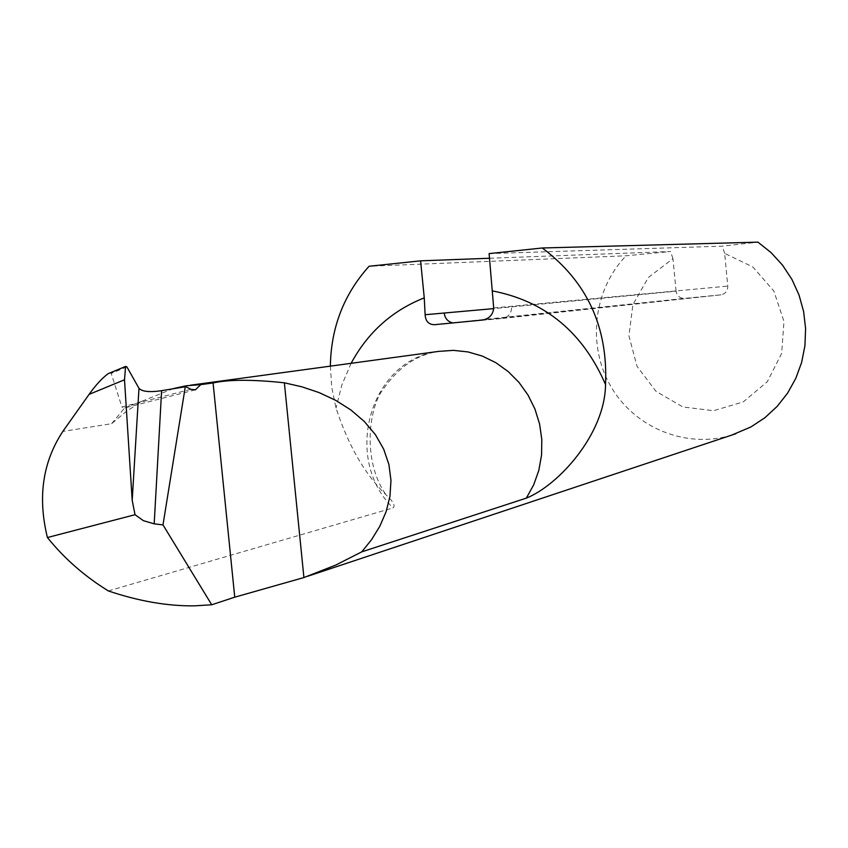 <?xml version="1.0" encoding="UTF-8"?>
<svg xmlns="http://www.w3.org/2000/svg" width="848" height="848" viewBox="0 0 848 848"><rect width="100%" height="100%" fill="white"/><g stroke="black" fill="none" stroke-linecap="round" stroke-linejoin="round"><path stroke-width="0.64" stroke-dasharray="4.24 3.18" d="M489.561 258.258L670.535 251.517L626.11 255.778L369.071 266.261M330.36 366.145L331.738 387.303L336.009 408.068C348.284 445.518 364.947 474.424 386.01 494.787C393.239 501.486 395.581 505.864 393.048 507.92C341.956 458.249 370.173 359.435 438.861 351.358C417.004 354.57 398.507 367.131 383.381 389.031C369.834 405.09 361.025 459.15 386.01 494.787M126.914 366.908L111.194 373.427L121.932 407.008L190.927 389.317M108.364 590.939L393.048 507.92M731.898 435.035C686.636 449.133 635.099 428.145 611.09 386.858C586.88 345.687 593.144 289.793 626.11 255.778M676.079 291.193L672.952 258.651L648.328 277.519L632.884 304.686L628.93 335.893L637.039 366.336L655.97 391.32L682.841 406.955L713.55 410.718L743.283 401.899L767.292 381.759L781.644 353.436L783.965 321.456L773.832 291.002L752.907 267.025L724.648 253.351L727.775 286.115C727.785 290.885 725.528 293.8 720.991 294.839L684.559 298.39C679.831 298.358 677.011 295.963 676.079 291.193L493.674 308.619M489.105 253.605L722.337 246.164L757.964 242.146M724.648 253.351L722.337 246.164M672.952 258.651L670.535 251.517M173.395 388.575L142.008 401.221L126.161 411.513L111.66 423.682L62.826 431.42M111.66 423.682L124.624 407.952L121.932 407.008M111.194 373.427L110.166 372.834M124.624 407.952L142.008 401.221M351.125 363.315L341.829 385.013L336.009 408.068M720.747 294.871L482.554 320.035M452.758 322.897L502.461 318.435L434.452 324.699L684.559 298.39M493.695 307.972L727.775 286.115M720.991 294.839L502.779 318.392C508.694 317.014 511.63 313.124 511.588 306.722M186.083 385.798L190.471 385.193M126.363 407.506L194.86 389.953"/><path stroke-width="1.27" d="M493.674 308.619L425.124 314.725L424.254 297.871L420.597 260.834L489.561 258.258M420.597 260.834L369.071 266.261C343.906 294.203 331.006 327.498 330.36 366.145M161.618 390.674L185.299 386.752L162.986 524.901L154.188 523.841L161.618 390.674C149.683 392.433 142.135 391.649 138.977 388.32L126.914 366.908L125.61 366.421L124.497 379.787L132.193 500.278L135.023 514.715L143.407 520.672L154.188 523.841M135.023 514.715L47.424 537.537C64.194 558.408 84.514 576.205 108.364 590.939C138.754 601.19 167.406 606.161 194.351 605.854L211.724 604.772L162.986 524.901M211.724 604.772L234.748 597.183L303.913 577.552L335.755 565.065L361.757 551.857L526.332 498.126C557.867 485.639 604.953 434.621 605.536 384.557C608.058 327.031 586.975 281.515 542.275 247.987L757.964 242.146L771.15 252.672L782.577 265.212L791.947 279.448L799.028 295.019L803.618 311.534L805.6 328.568L804.932 345.687L801.625 362.446L795.784 378.409L787.548 393.196L777.15 406.415L764.864 417.746L750.989 426.915L731.898 435.035M185.256 386.402L190.927 389.317L195.432 389.804L200.732 384.632L213.081 382.946C228.886 379.459 252.651 379.416 284.366 382.808L301.824 386.783L319.081 392.582L335.628 400.309L350.902 409.976L364.343 421.498L375.41 434.664L383.688 449.154L388.914 464.556L390.97 480.403L389.974 496.228L386.147 511.598L379.872 526.152L371.594 539.635L361.757 551.857M542.275 247.987L489.105 253.605L493.695 307.972C493.059 314.672 489.338 318.689 482.554 320.035L434.462 324.699C428.664 324.572 425.548 321.244 425.124 314.725M200.732 384.632L186.083 385.798L173.395 388.575M47.424 537.537C37.535 497.363 42.665 461.99 62.826 431.42L89.082 394.384L124.497 379.787M185.299 386.752L183.295 386.815M110.166 372.834L108.173 373.661C102.131 378.134 95.771 385.034 89.082 394.384M424.254 297.871C392.221 310.538 367.841 332.352 351.125 363.315M234.748 597.183L213.081 382.946M605.536 384.557C582.968 332.469 545.381 301.273 492.773 290.981M190.471 385.193L438.861 351.358L453.436 350.362L468.064 351.941L482.321 356.086L495.815 362.668L508.164 371.53L518.997 382.427L528.007 395.041L534.94 409.033L539.582 423.989L541.808 439.497L541.554 455.1L538.819 470.364L533.699 484.833L526.332 498.126M303.913 577.552L284.366 382.808M138.977 388.32L132.193 500.278M444.257 313.336C445.083 318.53 447.914 321.71 452.758 322.897M307.824 576.216L735.905 433.71M194.86 389.953L195.432 389.804M108.173 373.661L125.61 366.421"/></g></svg>
